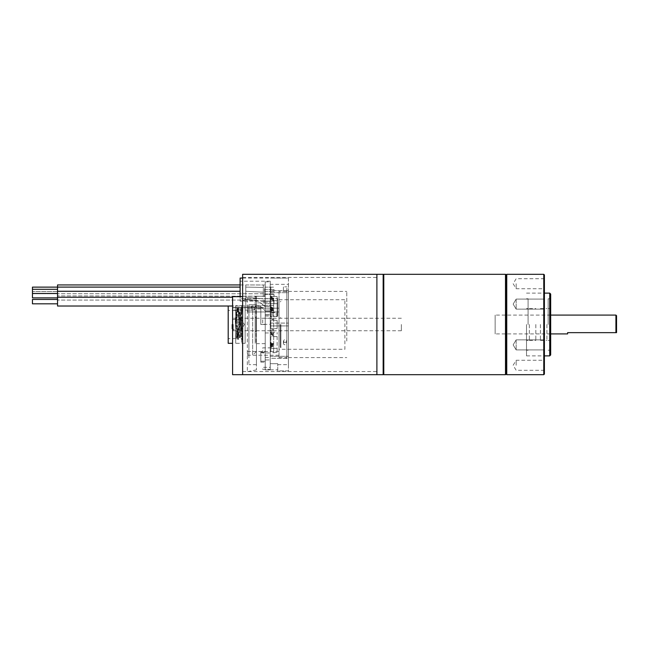 <?xml version="1.0" encoding="UTF-8"?>
<svg xmlns="http://www.w3.org/2000/svg" width="649" height="649" viewBox="0 0 649 649"><rect width="100%" height="100%" fill="white"/><g stroke="black" fill="none" stroke-linecap="round" stroke-linejoin="round"><path stroke-width="0.49" stroke-dasharray="3.25 2.43" d="M232.585 374.692L232.585 296.269L232.585 310.068L232.585 296.674L242.629 296.674L242.629 374.692L242.629 274.308M242.629 324.5L242.629 277.447L242.629 324.5M376.891 324.5L376.891 274.308L376.891 324.5M279.013 291.409L279.013 357.591L279.013 291.409L286.858 291.409L286.858 341.049L286.858 291.409L283.402 291.409L283.402 286.858L286.858 286.858L283.402 286.858M279.013 349.284L279.013 299.716L279.013 349.284L344.887 349.284L344.887 299.716L344.887 349.284M279.013 308.437L279.013 311.95L279.013 308.437M279.013 353.356L279.013 355.238L279.013 353.356M286.858 341.049L286.858 357.591L286.858 341.049C285.722 342.956 284.57 342.956 283.402 341.049C284.554 342.956 285.706 342.956 286.858 341.049C285.714 339.086 284.562 339.086 283.402 341.049C284.554 339.094 285.706 339.094 286.858 341.049L286.858 343.321A1.728 1.493 0 0 1 283.402 343.321A1.728 1.493 0 0 1 286.858 343.321A1.728 1.493 0 0 0 283.402 343.321A1.728 1.493 0 0 0 286.858 343.321L286.858 341.049M286.858 358.727L286.858 290.273L286.858 358.727M286.858 291.409L286.858 286.858M283.402 341.049L283.402 343.321L283.402 341.049M247.585 308.437L247.585 311.95L247.585 308.437M247.585 353.356L247.585 355.238L247.585 353.356M346.769 341.049L346.769 291.409L346.769 341.049M288.424 307.951L288.424 357.591L288.424 307.951M383.161 374.692L383.161 274.308M401.358 324.5L401.358 330.771L401.358 324.5M231.961 324.5L231.961 329.522L231.961 324.5M280.271 324.5L280.271 347.085L280.271 324.5M280.895 324.5L280.895 347.71L280.895 324.5M270.227 316.152L270.227 324.338L262.699 324.338L262.699 318.205L270.227 318.205L270.227 313.272L270.227 369.825L277.756 369.825L277.756 363.7L277.756 370.904L288.424 370.904L288.424 358.321L270.227 358.321L270.227 369.825L277.756 369.825L277.756 370.904L288.424 370.904L288.424 358.321L270.227 358.321L270.227 367.302L262.699 367.302L262.699 369.305L270.227 369.305L270.227 369.825L270.227 363.7L277.756 363.7L277.756 364.657L277.756 363.7L270.227 363.7L270.227 316.152L277.756 316.152L277.756 298.629L240.114 298.629L240.114 296.674M270.227 284.343L270.227 303.667L270.227 281.212L270.227 303.667L277.756 303.667L277.756 314.789L277.756 298.629L277.756 303.667L270.227 303.667L270.227 284.343L288.424 284.343L288.424 364.657L288.424 284.343M277.756 364.657L288.424 364.657M270.227 314.846L277.756 314.846L277.756 298.629L240.114 298.629L240.114 301.144L240.114 278.072M277.756 314.846L277.756 316.152M288.424 292.691L288.424 323.08L288.424 292.691L270.227 292.691L288.424 292.691M270.227 290.679L270.227 292.691L270.227 290.679L288.424 290.679L270.227 290.679M288.424 278.096L288.424 290.679L288.424 278.096L270.227 278.096L288.424 278.096M270.227 323.08L288.424 323.08L270.227 323.08M270.227 313.272L277.756 313.272M270.227 301.144L240.114 301.144L270.227 301.144M270.227 314.789L277.756 314.789M288.424 325.92L288.424 356.309L270.227 356.309L270.227 325.92L288.424 325.92L270.227 325.92L270.227 347.856L262.699 347.856L262.699 352.951L270.227 352.951L270.227 356.309L288.424 356.309L288.424 325.92M265.214 302.166L265.214 281.836L265.214 302.166L270.227 302.166L270.227 305.46L270.227 281.836L270.227 302.166L265.214 302.166M265.214 303.651L265.214 310.019L265.214 303.651L270.227 303.651L265.214 303.651M265.214 314.733L265.214 310.019L265.214 314.887L265.214 311.325L265.214 314.733L270.227 314.733L270.227 311.325L270.227 369.914L270.227 311.325L270.227 314.887L265.214 314.733M265.214 311.325L265.214 369.914L265.214 311.325L270.227 311.325L265.214 311.325M265.214 359.944L265.214 357.437L265.214 359.944L270.227 359.944L265.214 359.944M265.214 324.5L265.214 296.269L265.214 343.637L265.214 305.363L265.214 324.5L260.817 324.5L260.817 302.848L256.428 302.848L256.428 305.947L252.039 305.947L251.406 306.498L251.406 310.327L252.039 309.776L256.428 309.776L256.428 296.269L256.428 309.776L252.039 309.776L251.406 310.327L251.406 306.498L252.039 305.947L256.428 305.947L256.428 302.848L260.817 302.848L260.817 306.831L265.214 310.822L260.817 306.831L260.817 324.5L260.817 306.296L260.817 324.5L265.214 324.5M265.214 303.27C265.214 308.105 265.214 308.105 265.214 303.27C265.214 298.435 265.214 298.435 265.214 303.27C265.214 308.105 265.214 308.105 265.214 303.27C265.214 298.435 265.214 298.435 265.214 303.27M265.214 295.579L265.214 297.55L265.214 295.579M265.214 289.916L265.214 293.729L265.214 289.916M265.214 286.671L265.214 292.05L265.214 286.671M270.227 324.5L270.227 316.031L270.227 324.5M270.227 305.46L270.227 314.887L270.227 305.46L265.214 305.46L270.227 305.46M270.227 303.27C270.227 308.105 270.227 308.105 270.227 303.27C270.227 298.435 270.227 298.435 270.227 303.27C270.227 308.105 270.227 308.105 270.227 303.27C270.227 298.435 270.227 298.435 270.227 303.27M270.227 297.55L270.227 295.579L270.227 297.55M270.227 293.729L270.227 289.916L270.227 293.729M270.227 292.05L270.227 286.671L270.227 292.05M265.214 306.612L270.227 306.612L265.214 306.612M265.214 369.914L270.227 369.914L265.214 369.914M270.86 292.05L270.86 286.671L270.86 292.05M270.86 291.158L270.86 287.572L270.86 291.158M270.86 303.27C270.86 308.105 270.86 308.105 270.86 303.27C270.86 298.435 270.86 298.435 270.86 303.27C270.86 300.041 270.86 300.041 270.86 303.27C270.86 306.49 270.86 306.49 270.86 303.27C270.86 308.105 270.86 308.105 270.86 303.27C270.86 298.435 270.86 298.435 270.86 303.27C270.86 300.041 270.86 300.041 270.86 303.27C270.86 306.49 270.86 306.49 270.86 303.27M270.86 295.579L270.86 297.55L270.86 295.579M270.86 295.912L270.86 297.226L270.86 295.912M270.86 289.916L270.86 293.729L270.86 289.916M270.86 290.549L270.86 293.088L270.86 290.549M277.131 336.588L277.131 352.366L277.131 332.499L277.131 336.588L270.86 336.563L270.86 352.439L270.86 336.563M277.131 352.366L273.683 352.772L273.683 343.54L273.683 345.714L272.742 345.674L272.742 343.499L271.607 344.084A1.566 0.787 180 0 0 270.227 344.862L271.168 345.268L271.168 347.434L270.227 347.037A1.566 0.787 0 0 1 271.607 346.258L272.742 345.674M272.742 343.499L273.683 343.54L273.683 332.085L270.86 332.418M277.131 348.278L273.683 348.383L273.683 352.772L270.86 352.439M273.683 343.735A1.566 0.787 0 0 1 272.304 344.514L272.304 346.688A1.566 0.787 180 0 0 273.683 345.909M272.304 346.688L271.72 346.72L271.72 344.546L271.168 345.268M271.168 347.434L271.72 346.72M272.304 344.514L271.72 344.546M271.168 347.037L271.168 344.862M270.86 348.294L273.683 348.383L273.683 332.085L277.131 332.499M273.683 344.116L272.742 344.351L272.742 346.525L271.607 345.941A1.566 0.787 0 0 1 270.227 345.163L271.168 345.163L271.168 342.988L272.304 343.337A1.566 0.787 0 0 1 273.683 344.116L273.683 346.29A1.566 0.787 180 0 0 272.304 345.511L271.168 345.163M273.683 346.29L272.742 346.525M273.683 333.789L272.742 334.024L272.742 336.198L271.607 335.614A1.566 0.787 0 0 1 270.227 334.835L271.168 334.835L271.168 332.661L272.304 333.01A1.566 0.787 0 0 1 273.683 333.789L273.683 335.963A1.566 0.787 180 0 0 272.304 335.184L271.168 334.835M273.683 335.963L272.742 336.198M271.168 344.757L271.168 342.988M271.168 342.583L270.227 342.988A1.566 0.787 180 0 0 271.607 343.767L272.742 344.351M271.168 334.438L271.168 332.661M271.168 332.264L270.227 332.661A1.566 0.787 180 0 0 271.607 333.44L272.742 334.024M277.131 320.411L277.131 328.589L277.131 320.411L273.683 320.111L277.131 320.411M273.683 320.111L272.742 320.192L272.742 319.714L272.742 320.192L273.683 320.111L270.86 320.355L270.86 328.645L270.86 320.355L273.683 319.714A1.566 1.566 0 0 0 272.304 318.156A1.566 1.566 0 0 1 273.683 319.714L273.683 328.889L270.86 328.645L277.131 328.589L272.742 328.808L272.742 329.286A0.625 0.625 0 0 1 272.191 329.903A0.625 0.625 0 0 0 272.742 329.286L272.742 328.808L273.683 329.286A1.566 1.566 0 0 1 272.304 330.844L271.72 330.909A0.625 0.625 0 0 0 271.168 331.534A0.625 0.625 0 0 1 271.72 330.909L272.304 330.844A1.566 1.566 0 0 0 273.683 329.286L273.683 329.286A1.566 1.566 0 0 1 272.304 330.844L271.72 330.909A0.625 0.625 0 0 0 271.168 331.534L271.168 332.345L270.227 332.345L270.227 331.534A1.566 1.566 0 0 1 271.607 329.976L272.191 329.903L271.607 329.976A1.566 1.566 0 0 0 270.227 331.534L270.227 332.345L271.168 332.345L271.168 331.534A0.625 0.625 0 0 1 271.72 330.909L272.304 330.844A1.566 1.566 0 0 0 273.683 329.286L273.683 320.111M271.607 319.024L272.191 319.097A0.625 0.625 0 0 1 272.742 319.714A0.625 0.625 0 0 0 272.191 319.097L271.607 319.024A1.566 1.566 0 0 1 270.227 317.466A1.566 1.566 0 0 0 271.607 319.024M272.304 318.156L271.72 318.091A0.625 0.625 0 0 1 271.168 317.466A0.625 0.625 0 0 0 271.72 318.091L272.304 318.156M271.168 317.466L271.168 316.655L270.227 316.655L270.227 317.466L270.227 316.655L271.168 316.655L271.168 317.466M271.168 331.534L271.168 332.345L270.227 332.345L270.227 331.534A1.566 1.566 0 0 1 271.607 329.976L272.191 329.903A0.625 0.625 0 0 0 272.742 329.286A0.625 0.625 0 0 1 272.191 329.903L271.607 329.976A1.566 1.566 0 0 0 270.227 331.534L270.227 332.345L271.168 332.345L271.168 331.534M277.131 316.501L277.131 296.634L277.131 316.501L270.86 316.582L270.86 296.561L270.86 316.582M277.131 300.722L273.683 300.617L273.683 310.052L273.683 307.683L272.742 307.634L272.742 310.052L271.607 310.392A1.566 0.787 0 0 0 270.227 311.171L271.168 311.577L271.168 309.403L270.227 308.997A1.566 0.787 180 0 1 271.607 308.218L272.742 307.634M272.742 309.808L273.683 309.849L273.683 316.915L273.683 312.526L270.86 312.437M277.131 296.634L273.683 296.228L273.683 300.617L270.86 300.706M273.683 310.052A1.566 0.787 180 0 1 272.304 310.83L272.304 308.656A1.566 0.787 0 0 0 273.683 307.877M272.304 308.656L271.72 308.689L271.72 310.863L271.168 311.577M271.168 309.403L271.72 308.689M272.304 310.83L271.72 310.863M271.168 308.997L271.168 311.171M270.86 296.561L273.683 296.228L273.683 312.526L277.131 312.412M273.683 300.106L272.742 300.341L272.742 297.932L271.607 297.583A1.566 0.787 180 0 1 270.227 296.804L271.168 296.398L271.168 298.978L272.304 299.327A1.566 0.787 180 0 1 273.683 300.106L273.683 297.932A1.566 0.787 0 0 0 272.304 297.153L271.168 296.804M273.683 297.932L272.742 298.167M273.683 310.425L272.742 310.66L272.742 308.251L271.607 307.91A1.566 0.787 180 0 1 270.227 307.131L271.168 306.726L271.168 309.297L272.304 309.646A1.566 0.787 180 0 1 273.683 310.425L273.683 308.251A1.566 0.787 0 0 0 272.304 307.472L271.168 307.131M273.683 308.251L272.742 308.494M271.168 296.398L271.168 298.978M271.168 298.572L270.227 298.978A1.566 0.787 0 0 0 271.607 299.757L272.742 300.341M271.168 309.297L270.227 309.297A1.566 0.787 0 0 0 271.607 310.076L272.742 310.66M273.992 303.27L273.992 301.071L273.992 303.27M264.581 303.27L264.581 298.873L264.581 303.27M273.992 296.569L273.992 294.37L273.992 296.569M264.581 296.569L264.581 292.172L264.581 296.569M273.992 291.823L273.992 289.624L273.992 291.823M264.581 291.823L264.581 287.434L264.581 291.823M273.992 289.365L273.992 291.563L273.992 289.365M264.581 289.365L264.581 293.754L264.581 289.365M240.114 284.935L263.332 284.976L263.332 293.754L263.332 284.976L263.332 293.754L263.332 284.976L245.76 284.935L245.76 293.721L245.76 284.935L245.76 293.721L245.76 284.935L57.542 284.935L57.542 306.02L57.542 297.234L57.542 306.02L245.76 306.02L245.76 297.234L245.76 306.02L232.585 306.02M57.542 303.821L32.45 303.821L32.45 299.432L32.45 301.631L32.45 299.432L57.542 299.432L57.542 303.821L57.542 299.432M57.542 297.867L57.542 295.668L57.542 297.867L32.45 297.867L32.45 287.126L32.45 291.523L32.45 287.126L57.542 287.126L57.542 291.523L57.542 287.126M57.542 295.668L57.542 293.478L57.542 295.668M57.542 291.482L57.542 293.681L57.542 291.482M265.214 325.993L265.214 369.403L265.214 325.993M265.214 352.066L265.214 362.142L265.214 352.066L260.817 352.066L260.817 361.25L260.817 352.066L265.214 352.066M265.214 306.831L260.817 302.848L265.214 306.831M260.817 361.25L260.817 362.142L260.817 361.25L265.214 361.25L260.817 361.25M256.428 324.5L256.428 343.637L256.428 324.5M245.135 343.321L235.725 343.321L235.725 305.679L245.135 305.679L245.135 343.321L245.135 305.679M235.725 343.321L235.725 305.679M235.725 310.384L235.725 338.616L235.725 310.384L228.197 310.384L228.197 338.616L228.197 310.384M235.725 338.616L228.197 338.616M228.197 306.02L232.585 305.679L232.585 343.321L232.585 305.679M228.197 343.321L228.197 305.679M232.585 319.478L232.585 329.522L232.585 319.478L232.585 329.522L232.585 319.478L241.371 319.478L232.585 319.478M241.371 319.478L241.371 329.522L232.585 329.522L241.371 329.522L241.371 319.478L241.371 329.522L244.389 324.5L241.371 319.478L241.371 329.522L244.389 324.5L241.371 319.478M242.629 300.601L243.789 300.86L245.135 299.084L256.428 300.511L256.428 304.779L248.9 304.779L248.9 310.068L252.664 310.052C254.254 309.889 255.089 309.062 255.171 307.561L255.171 296.269L255.171 307.561C255.089 309.062 254.254 309.889 252.664 310.052L248.9 310.068L248.9 304.779L248.9 364.657L248.9 304.779L256.428 304.779L256.428 300.511L245.135 299.084L243.789 300.86L242.629 300.601M248.9 310.052L248.9 355.238L248.9 310.052L232.585 310.068L248.9 310.068M256.428 304.779L256.428 364.657L256.428 304.779M256.428 300.511L256.428 369.914L256.428 300.511M247.334 299.084L247.334 371.682L247.334 299.084M256.428 351.474L256.428 297.526L256.428 351.474L252.664 355.238L252.664 310.052L252.664 355.238M256.428 297.526L255.171 296.269L232.585 296.269M256.428 305.679L256.428 343.321L256.428 305.679M256.112 342.38L256.112 306.62L256.112 342.38L255.171 343.321L255.171 305.679L255.171 343.321M256.112 331.712L256.112 317.288L256.112 331.712L255.171 330.771L255.171 318.229L255.171 330.771M256.112 306.62L255.171 305.679M255.171 318.229L256.112 317.288M241.688 342.38L241.688 306.62L241.688 342.38L242.629 343.321L242.629 305.679L241.688 306.62M241.688 331.712L241.688 317.288L241.688 331.712L242.629 330.771L242.629 318.229L242.629 330.771M242.629 305.679L242.629 343.321M241.688 317.288L242.629 318.229M241.006 332.531L240.422 317.475L241.947 310.53L241.079 319L241.387 324.5L241.079 317.742L241.947 307.35L241.095 310.595L240.26 320.752L241.12 337.61L239.432 337.496L240.284 320.468L239.449 310.571L238.605 307.334L239.457 317.767L237.769 339.176L238.629 339.322L236.942 317.742L237.81 307.35L236.958 310.595L236.204 324.5L236.966 338.429L236.114 321.45L236.958 313.183L237.81 310.53L236.942 319L238.629 336.571L237.769 336.45L239.457 319.016L238.605 310.522L239.449 313.159L240.284 321.214L239.538 336.993L241.103 335.841M241.103 338.429L241.947 339.841L240.268 317.742L241.136 307.35L240.284 310.595L239.44 320.752L240.3 337.61L238.613 337.496L239.473 320.468L238.629 310.571L237.785 307.334L238.645 317.767L236.958 339.176L237.818 339.322L236.122 317.742L236.99 307.35L236.139 310.595L235.303 320.752L236.155 338.429L235.303 321.45L236.139 313.183L236.99 310.53L236.122 319L237.818 336.571L236.958 336.45L238.645 319.016L237.785 310.522L238.629 313.159L239.473 321.214L238.613 335.079L240.3 335.176L239.53 324.5L240.876 312.055M241.923 338.429L241.907 339.176L242.775 339.322L241.387 324.5L242.767 336.993L241.923 335.841M544.397 274.933L544.397 374.067M544.397 292.504L544.397 356.496L544.397 292.504L543.773 293.129L543.773 355.871L543.773 293.129M544.397 365.282L544.397 360.26L544.397 365.282M544.397 340.547L544.397 349.908L544.397 340.547M544.397 299.765L544.397 309.127L544.397 299.765M544.397 283.718L544.397 288.74L544.397 283.718M544.397 356.496L543.773 355.871L544.397 356.496M543.773 274.308L543.773 374.692M506.755 274.308L506.755 374.692M506.131 274.933L506.131 374.067L506.131 274.933M516.166 365.282L516.166 360.26L516.166 365.282M516.166 340.547L516.166 349.908L516.166 340.547M516.166 299.765L516.166 309.127L516.166 299.765M516.166 283.718L516.166 288.74L516.166 283.718M550.677 354.93L550.677 294.07M548.162 324.5L548.162 298.775L548.162 324.5M550.677 324.5L550.677 297.834L550.677 324.5M526.517 324.5L526.517 355.871L526.517 324.5M549.735 355.871L549.735 293.129M535.839 324.5L535.839 340.433L535.839 324.5M529.341 324.5L529.341 340.433L529.341 324.5M528.091 324.5L528.091 298.775L528.091 324.5M540.414 324.5L540.414 340.433L540.414 324.5M546.912 324.5L546.912 340.433L546.912 324.5M567.615 333.911L567.615 332.653L616.55 332.653L616.55 315.714M615.925 315.089L615.925 332.653M550.677 315.089L495.146 315.089L495.146 333.911L495.146 315.089M550.677 333.911L495.146 333.911M383.786 274.308L383.786 374.692M505.498 374.692L505.498 274.308M383.161 324.5L383.161 274.933L383.161 324.5M233.218 324.5L233.218 330.771L233.218 324.5M270.227 310.019L265.214 310.019L270.227 310.019M271.72 345.471L271.72 343.297M272.304 343.337L272.304 345.511M271.72 335.152L271.72 332.978M272.304 333.01L272.304 335.184M271.72 297.112L271.72 299.286M272.304 299.327L272.304 297.153M271.72 307.439L271.72 309.614M272.304 309.646L272.304 307.472M263.332 303.27L263.332 298.873L263.332 303.27M263.332 296.569L263.332 292.172L263.332 296.569M245.76 295.668L245.76 300.065L245.76 295.668M263.332 291.823L263.332 287.434L263.332 291.823M245.76 291.482L245.76 295.879L245.76 291.482M245.76 301.631L245.76 297.234L245.76 301.631M252.039 305.947L252.039 309.776L252.039 305.947M260.817 308.088L256.428 308.088L260.817 308.088M260.817 306.296L256.428 306.296L260.817 306.296M232.585 307.829L248.9 307.829L232.585 307.829M232.585 307.561L255.171 307.561L232.585 307.561M242.629 277.447L376.891 277.447M242.629 371.553L376.891 371.553M279.013 299.716L344.887 299.716M279.013 357.591L286.858 357.591M279.013 308.186L247.585 308.186L279.013 308.186M279.013 311.95L247.585 311.95L279.013 311.95M279.013 355.238L247.585 355.238M279.013 351.474L247.585 351.474M288.424 357.591L346.769 357.591M288.424 291.409L346.769 291.409M401.358 330.771L233.218 330.771L231.961 329.522M401.358 318.229L233.218 318.229L231.961 319.478M280.895 318.229L280.271 317.596M280.895 330.771L280.271 331.404M280.271 347.085L280.895 347.71M280.271 301.915L280.895 301.29M242.629 278.072L270.227 278.072M270.227 281.212L240.114 281.212M265.214 316.031L270.227 316.031M265.214 332.969L270.227 332.969M265.214 314.887L270.227 314.887L265.214 314.887M265.214 357.437L270.227 357.437M265.214 281.836L270.227 281.836M264.581 305.46L273.992 305.46L264.581 305.46M264.581 301.071L273.992 301.071L264.581 301.071M264.581 298.759L273.992 298.759L264.581 298.759M264.581 294.37L273.992 294.37L264.581 294.37M264.581 294.021L273.992 294.021L264.581 294.021M264.581 289.624L273.992 289.624L264.581 289.624M264.581 291.563L273.992 291.563L264.581 291.563M264.581 287.166L273.992 287.166L264.581 287.166M263.332 307.658L245.76 306.02L263.332 307.658M263.332 298.873L245.76 297.234L263.332 298.873M57.542 297.234L232.585 297.234M263.332 300.958L245.76 300.065L57.542 300.065L245.76 300.065L263.332 300.958M263.332 292.172L245.76 291.279L263.332 292.172M57.542 291.279L240.114 291.279M57.542 293.478L32.45 293.478M263.332 296.212L57.542 295.879L263.332 296.212M263.332 287.434L245.76 287.093L263.332 287.434M57.542 287.093L240.114 287.093M57.542 293.681L32.45 293.681L57.542 293.681M57.542 289.292L32.45 289.292M263.332 293.754L57.542 293.721L263.332 293.754M263.332 284.976L264.581 284.976L263.332 284.976M57.542 291.523L32.45 291.523L57.542 291.523M260.817 308.973L256.428 308.973L260.817 308.973M260.817 352.732L265.214 352.732M260.817 362.142L265.214 362.142M256.428 296.269L265.214 296.269M265.214 343.637L256.428 343.637M265.214 305.363L256.428 305.363M256.428 364.657L248.9 364.657M256.428 369.914L247.334 371.682M236.982 337.61L236.982 335.176M236.114 320.752L236.114 321.45M237.81 307.35L237.81 310.53M236.942 317.742L236.942 319M238.629 339.322L238.629 336.571M237.769 339.176L237.769 336.45M239.457 317.767L239.457 319.016M238.605 307.334L238.605 310.522M240.284 320.468L240.284 321.214M239.432 337.496L239.432 335.079M240.26 320.752L240.26 321.45M241.947 307.35L241.947 310.53M241.079 317.742L241.079 319M241.907 339.176L241.907 336.45M236.163 335.176L236.163 337.61M235.303 321.45L235.303 320.752M236.99 310.53L236.99 307.35M236.122 319L236.122 317.742M237.818 336.571L237.818 339.322M236.958 336.45L236.958 339.176M238.645 319.016L238.645 317.767M237.785 310.522L237.785 307.334M239.473 321.214L239.473 320.468M238.613 335.079L238.613 337.496M240.3 335.176L240.3 337.61M240.268 317.742L240.268 319M241.136 307.35L241.136 310.53M544.397 370.303L516.166 370.303L513.148 365.282L516.166 360.26L544.397 360.26M516.166 339.873L544.397 339.873L516.166 339.873L513.148 344.887L516.166 349.908L544.397 349.908L516.166 349.908L513.148 344.887L516.166 339.873M516.166 309.127L544.397 309.127L516.166 309.127L513.148 304.113L516.166 299.092L544.397 299.092L516.166 299.092L513.148 304.113L516.166 309.127M544.397 278.697L516.166 278.697L513.148 283.718L516.166 288.74L544.397 288.74M548.162 308.567L549.735 308.567L550.677 309.508M548.162 340.433L549.735 340.433L550.677 339.492M548.162 298.775L549.735 298.775L550.677 297.834M548.162 350.225L549.735 350.225L550.677 351.166M526.517 355.871L544.397 355.871M526.517 293.129L544.397 293.129M549.735 315.089L550.677 314.148M549.735 333.911L550.677 334.852M529.341 340.433L535.839 340.433M529.341 308.567L535.839 308.567M526.517 340.433L528.091 340.433M526.517 308.567L528.091 308.567M540.414 340.433L546.912 340.433M540.414 308.567L546.912 308.567M526.517 298.775L528.091 298.775M526.517 350.225L528.091 350.225"/><path stroke-width="0.97" d="M242.629 324.5L242.629 374.692L376.891 374.692L376.891 324.5L376.891 374.692L383.161 374.692L383.161 274.308L376.891 274.308L376.891 324.5L376.891 274.308L242.629 274.308L242.629 324.5M240.114 296.674L240.114 278.072L242.629 278.072M232.585 306.02L57.542 306.02L57.542 284.935L240.114 284.935M57.542 287.126L32.45 287.126L32.45 297.867L57.542 297.867M57.542 299.432L32.45 299.432L32.45 303.821L57.542 303.821M232.585 343.321L228.197 343.321L228.197 306.02M232.585 374.692L232.585 296.674L242.629 296.674L242.629 374.692L232.585 374.692M506.755 374.692L543.773 374.692L544.397 374.067L544.397 274.933L543.773 274.308L506.755 274.308L506.131 274.933L506.131 374.067L506.755 374.692L506.755 274.308L506.131 274.933L505.498 274.308L505.498 374.692L383.786 374.692L383.786 274.308L505.498 274.308M505.498 374.692L506.131 374.067L506.131 274.933M543.773 374.692L543.773 274.308M550.677 294.07L550.677 354.93L549.735 355.871L549.735 293.129L550.677 294.07M615.925 315.089L616.55 315.714L616.55 332.653L615.925 332.653L615.925 315.089L550.677 315.089M550.677 333.911L567.615 333.911L567.615 332.653L615.925 332.653M240.114 291.279L57.542 291.279M32.45 293.478L57.542 293.478M232.585 297.234L57.542 297.234M240.114 287.093L57.542 287.093M32.45 289.292L57.542 289.292M544.397 355.871L549.735 355.871M544.397 293.129L549.735 293.129M383.161 274.933L383.786 274.308M383.161 374.067L383.786 374.692"/></g></svg>
